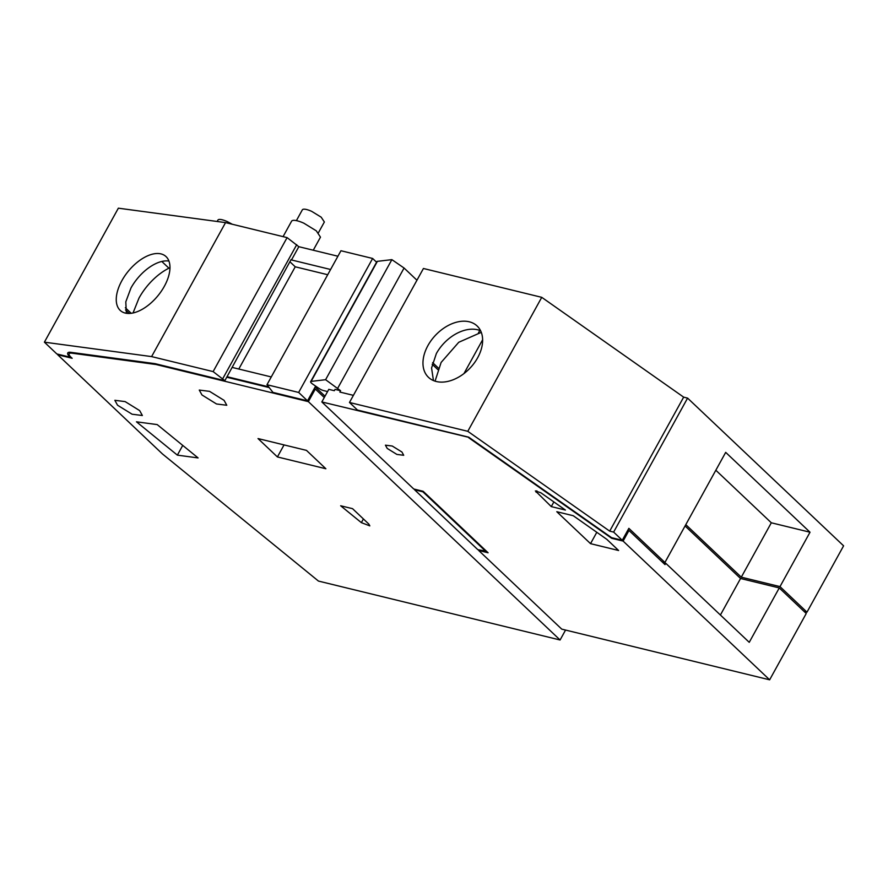 <?xml version="1.0" encoding="UTF-8"?>
<svg xmlns="http://www.w3.org/2000/svg" width="888" height="888" viewBox="0 0 888 888"><rect width="100%" height="100%" fill="white"/><g stroke="black" fill="none" stroke-linecap="round" stroke-linejoin="round"><path stroke-width="1.33" d="M337.917 256.232L298.823 246.698L287.09 237.618L225.552 222.611L118.359 208.181L44.4 342.169L56.843 353.946L70.119 357.187A13.364 3.541 28.9 0 1 67.754 352.947A13.364 3.541 28.9 0 1 70.751 352.325L155.1 363.669L224.853 380.686L213.131 371.595L151.593 356.599L44.4 342.169M376.579 262.215L372.627 258.464L340.948 250.738L266.977 384.726L272.96 392.407L307.514 400.832L298.657 392.452L266.977 384.726M225.552 222.611L151.593 356.599M121.9 280.63A35.365 19.225 -50.8 0 0 120.779 310.9A35.365 19.225 -50.8 0 0 164.324 286.336A35.365 19.225 -50.8 0 0 165.446 256.066A35.365 19.225 -50.8 0 0 121.9 280.63M287.09 237.618L213.131 371.595M296.714 244.7L222.755 378.688M298.823 246.698L291.497 259.962L291.075 259.562L224.853 380.686M291.497 259.962L330.591 269.497M372.627 258.464L298.657 392.452M325.019 396.192L315.207 386.913L307.514 400.832M283.072 236.63L291.586 221.212A16.506 4.385 28.9 0 1 303.829 223.177L316.317 230.847L320.479 237.152L313.264 250.216M168.92 261.05A35.365 19.225 -50.8 0 0 130.958 288.012L125.796 301.842L126.362 313.298M232.179 367.421L271.273 376.945M327.705 274.725L295.238 266.8L289.877 261.738M268.376 386.78L227.051 376.701M268.864 387.49L226.762 377.222M238.794 369.031L295.238 266.8M306.471 450.383L325.874 468.753L277.411 456.943L258.019 438.572L306.471 450.383M284.049 444.921L277.411 456.943M136.463 421.811L157.209 424.597L198.102 457.931L177.367 455.133L136.463 421.811M182.739 445.41L177.367 455.133M217.16 221.478L217.926 220.091A12.576 3.341 28.9 0 1 227.25 221.589L232.279 224.242M296.392 220.624L302.342 209.846A12.576 3.341 28.9 0 1 311.677 211.344L321.19 217.183L324.364 221.989L318.404 232.778M57.975 354.223L57.687 354.745L162.46 453.957L318.459 581.074L560.084 639.993L308.358 401.631L156.033 364.502L156.321 363.969M156.033 364.502L71.773 353.158A11.788 3.13 -151.1 0 0 69.12 353.713A11.788 3.13 -151.1 0 0 72.161 358.275L57.687 354.745M324.286 397.524L315.318 389.033L308.358 401.631M315.318 389.033L314.186 388.755M131.213 313.298L125.33 307.736M129.248 313.464L125.53 309.934M161.805 261.461L168.898 268.176M224.087 400.355L209.546 391.353L199.267 390.065L201.965 394.96L216.506 403.973L226.784 405.261L224.087 400.355M139.66 410.6L125.13 401.598L114.852 400.31L117.549 405.217L132.09 414.219L142.369 415.506L139.66 410.6M361.361 522.644L369.819 525.874L368.831 524.087L352.547 508.669L340.659 505.772L361.361 522.644L363.403 518.947M565.556 630.058L560.084 639.993M169.963 267.665A44.167 24.02 -50.8 0 0 138.972 298.124L133.034 312.976M310.656 381.64L376.923 261.583A4.718 1.254 28.9 0 1 377.389 261.338L311.122 381.396A4.718 1.254 -151.1 0 0 310.656 381.64A4.718 1.254 -151.1 0 0 312.776 384.149L318.936 388.389A4.718 1.254 -151.1 0 0 323.476 390.554L327.572 391.553M416.949 280.231L404.073 268.032L391.874 259.64L377.389 261.338M804.106 611.466L806.981 612.165L843.6 545.831L687.59 398.113L683.66 397.147L541.747 297.336L423.432 268.487L349.472 402.475L357.476 410.056L468.709 437.174L611.588 537.673L622.266 540.281L628.859 528.338L664.912 562.481L662.037 561.771M414.885 489.266L414.596 489.788L477.844 549.683L486.413 551.193M469.031 437.396L321.833 401.953L328.793 389.355L334.321 390.698L335.054 389.377L340.581 390.72L325.596 379.698L311.122 381.396M325.596 379.698L391.874 259.64M337.795 388.089L404.073 268.032M340.581 390.72L339.849 392.052L353.402 395.349M541.747 297.336L467.787 431.313L349.472 402.475M477.677 357.72A35.365 23.832 -46.6 0 0 477.111 325.974A35.365 23.832 -46.6 0 0 427.916 345.587A35.365 23.832 -46.6 0 0 428.482 377.333A35.365 23.832 -46.6 0 0 477.677 357.72M683.66 397.147L609.69 531.135L467.787 431.313M687.59 398.113L613.63 532.09L609.69 531.135M806.981 612.165L779.997 586.613L810.023 532.223L725.696 452.369L664.912 562.481M613.63 532.09L622.266 540.281M414.596 489.788L422.888 491.819L486.136 551.703M480.597 330.747A35.365 23.832 -46.6 0 0 436.352 353.568L431.568 367.998L433.444 380.552M810.023 532.223L771.317 522.788L741.291 577.178L685.802 524.63M715.828 470.24L771.317 522.788M779.997 586.613L741.291 577.178M685.07 525.951L740.559 578.499L720.401 615.018M321.833 401.953L413.753 488.999L423.154 491.286L488.089 552.769L478.688 550.482L561.749 629.137L769.641 679.82L806.249 613.486L779.264 587.934L740.559 578.499M468.809 437.795L611.688 538.295L623.11 541.081L769.641 679.82M590.531 543.656L556.798 511.721L573.26 515.728L606.826 539.349L618.614 550.505L590.531 543.656L596.803 532.289M387.212 448.429L396.881 454.423L403.707 455.278L401.92 452.014L392.252 446.031L385.425 445.177L387.212 448.429M551.282 506.604L565.423 510.056L540.881 492.796L535.364 490.92L551.282 506.604L553.868 501.931M623.11 541.081L628.97 530.469L627.838 530.192M662.881 562.57L665.756 563.269L749.239 642.324L779.264 587.934M665.756 563.269L665.023 564.601L628.97 530.469M432.611 362.626L438.395 368.098M432.19 364.247L437.817 369.575M479.82 330.436L478.477 332.856M481.285 332.345L458.73 342.291L441.125 362.437L435.065 381.152M463.969 373.559L482.639 339.738M72.128 352.514L71.773 353.158M536.84 490.831L536.086 492.207M69.93 352.247L69.12 353.713"/></g></svg>
